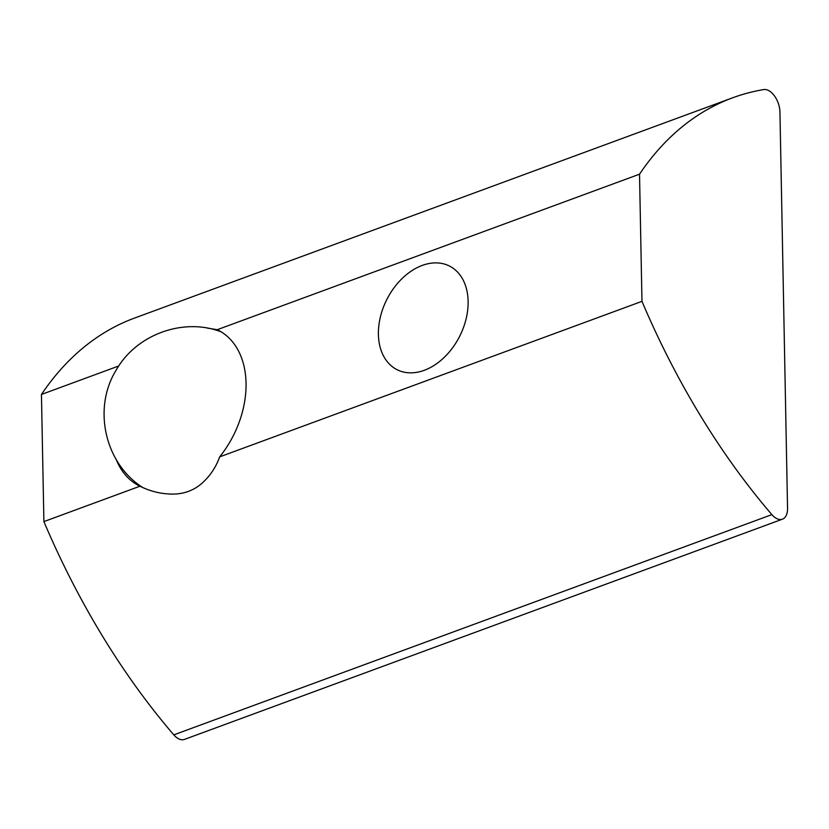 <?xml version="1.0" encoding="UTF-8"?>
<svg xmlns="http://www.w3.org/2000/svg" width="829" height="829" viewBox="0 0 829 829"><rect width="100%" height="100%" fill="white"/><g stroke="black" fill="none" stroke-linecap="round" stroke-linejoin="round"><path stroke-width="1.24" d="M782.462 519.172L184.39 739.427A17.596 9.989 -110.2 0 1 178.608 738.805A17.596 9.989 -110.2 0 1 173.81 734.867A527.918 299.777 -110.2 0 1 43.896 521.596L41.45 394.449A527.918 299.777 -110.2 0 1 134.567 318.056L732.639 97.801A527.918 299.777 -110.2 0 1 763.727 89.573A17.596 9.989 -110.2 0 1 779.944 112.019L787.55 508.322A17.596 9.989 -110.2 0 1 782.462 519.172A17.596 9.989 -110.2 0 1 776.68 518.56A17.596 9.989 -110.2 0 1 771.882 514.622A527.918 299.777 -110.2 0 1 641.967 301.352L639.522 174.194A527.918 299.777 -110.2 0 1 732.639 97.801M468.116 301.341A58.071 40.797 116.9 0 1 444.157 357.454A58.071 40.797 116.9 0 1 397.029 369.672A58.071 40.797 116.9 0 1 378.407 334.377A58.071 40.797 116.9 0 1 402.366 278.275A58.071 40.797 116.9 0 1 449.494 266.057A58.071 40.797 116.9 0 1 468.116 301.341M207.395 328.118L217.239 329.704L639.522 174.194M41.45 394.449L118.775 365.972M43.896 521.596L139.956 486.219A87.283 61.325 116.9 0 1 139.168 485.835A87.283 61.325 116.9 0 1 116.226 459.473M641.967 301.352L219.685 456.862C216.483 465.66 211.872 473.214 205.83 479.514C195.654 490.53 182.701 495.307 166.971 493.825C157.779 493.131 148.774 490.592 139.956 486.219M217.239 329.704A87.283 61.325 116.9 0 1 218.017 330.087A87.283 61.325 116.9 0 1 219.685 456.862M221.136 331.828A87.283 61.325 -63.1 0 0 217.188 330.45C181.064 318.688 136.163 334.968 116.278 369.941C93.262 406.863 103.926 459.763 138.961 484.955A87.283 61.325 -63.1 0 0 142.837 487.566M771.882 514.622L173.81 734.867"/></g></svg>
